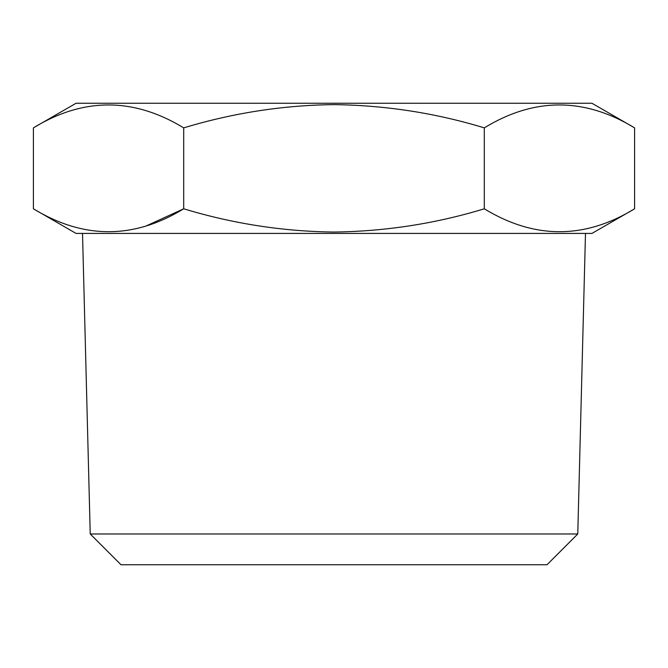 <?xml version="1.0" encoding="UTF-8"?>
<svg xmlns="http://www.w3.org/2000/svg" width="668" height="668" viewBox="0 0 668 668"><rect width="100%" height="100%" fill="white"/><g stroke="black" fill="none" stroke-linecap="round" stroke-linejoin="round"><path stroke-width="1" d="M90.23 533.982L120.992 564.744L547.009 564.744L577.77 533.982L90.23 533.982L82.515 233.416M33.4 127.872L76.043 103.256L591.957 103.256L634.6 127.872L634.6 208.8C584.625 239.344 534.525 239.344 484.3 208.8C435.653 223.621 385.553 231.37 334 232.055C283.098 231.47 232.998 223.722 183.7 208.8C133.725 239.344 83.625 239.344 33.4 208.8L33.4 127.872C83.375 97.328 133.475 97.328 183.7 127.872L183.7 208.8L146.526 225.784M183.7 127.872C232.998 112.95 283.098 105.202 334 104.625C385.553 105.302 435.653 113.051 484.3 127.872C534.275 97.328 584.375 97.328 634.6 127.872M33.4 208.8L76.043 233.416L591.957 233.416L634.6 208.8M484.3 127.872L484.3 208.8M577.77 533.982L585.485 233.416"/></g></svg>
